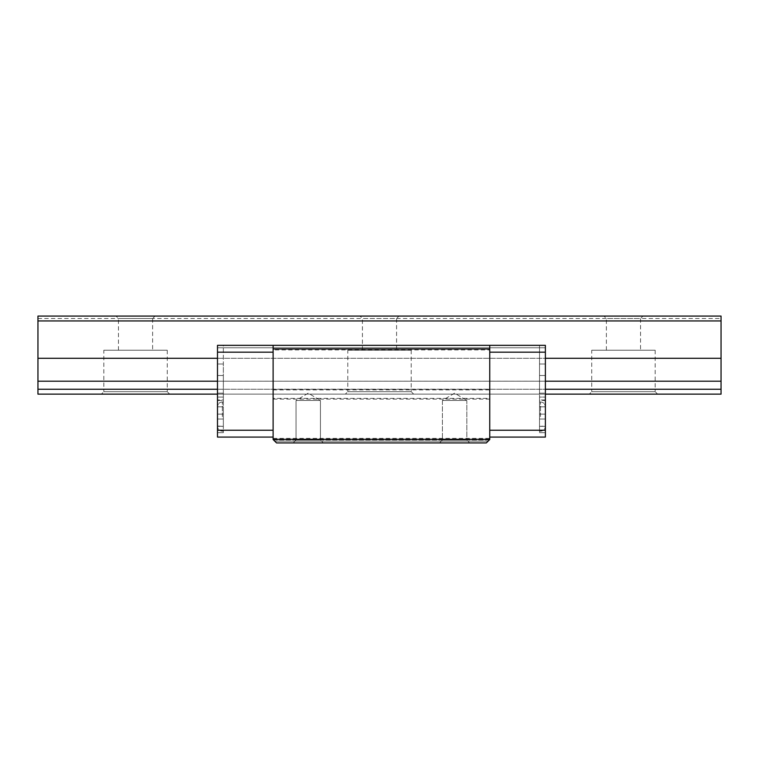 <?xml version="1.0" encoding="UTF-8"?>
<svg xmlns="http://www.w3.org/2000/svg" width="759" height="759" viewBox="0 0 759 759"><rect width="100%" height="100%" fill="white"/><g stroke="black" fill="none" stroke-linecap="round" stroke-linejoin="round"><path stroke-width="0.57" stroke-dasharray="3.79 2.85" d="M223.345 416.587L223.345 432.687L223.345 406.824L217.491 406.824L217.491 432.687L217.491 406.824L223.345 406.824L223.345 416.587L223.345 400.477L217.491 400.477L217.491 416.587L217.491 345.345L545.379 345.345L217.491 345.345L489.754 345.345L489.754 352.176L489.754 345.345L545.379 345.345L545.379 397.061L545.379 345.345L545.379 358.295L217.491 358.295L217.491 345.345L217.491 400.477L223.345 400.477L223.345 416.587M223.345 375.496L217.491 375.496L217.491 358.295L217.491 399.993L217.491 375.496L223.345 375.496L223.345 363.988L217.491 363.988L217.491 345.345L217.491 363.988L223.345 363.988L223.345 375.496L217.491 375.496L223.345 375.496L223.345 393.162L217.491 393.162L223.345 393.162L223.345 399.993L217.491 399.993L223.345 399.993L223.345 375.496M539.526 416.587L539.526 431.216L539.526 406.824L545.379 406.824L545.379 416.587L545.379 406.824L545.379 414.139L545.37 406.824L539.526 406.824L539.526 432.687L539.526 400.477L545.379 400.477L545.379 397.061L545.379 432.687L545.379 400.477L539.526 400.477L539.526 345.345L545.379 345.345L545.379 363.988L545.379 345.345L539.526 345.345L545.379 345.345L539.526 345.345L539.526 397.061L545.379 397.061L539.526 397.061L539.526 416.587M539.526 375.496L545.379 375.496L545.379 393.162L545.379 375.496L539.526 375.496L539.526 345.345L539.526 363.988L545.379 363.988L539.526 363.988L545.379 363.988L539.526 363.988L539.526 375.496L545.379 375.496L539.526 375.496L539.526 393.162L539.526 375.496M545.379 416.587L545.379 432.687L545.379 416.587M293.116 442.933L296.048 440.002L320.44 440.002L296.048 440.002L296.048 400.477L320.44 400.477L320.44 440.002L320.44 400.477L296.048 400.477L320.44 400.477L308.249 393.153L296.048 400.477L320.44 400.477L308.249 393.153L296.048 400.477L296.048 440.002L320.44 440.002L323.372 442.933L293.116 442.933L323.372 442.933L320.44 440.002L296.048 440.002L293.116 442.933L323.372 442.933M439.499 442.933L442.421 440.002L466.823 440.002L466.823 400.477L442.421 400.477L442.421 440.002L466.823 440.002L466.823 400.477L442.421 400.477L466.823 400.477L454.622 393.153L442.421 400.477L466.823 400.477L454.622 393.153L442.421 400.477L442.421 440.002L466.823 440.002L469.745 442.933L439.499 442.933L469.745 442.933L466.823 440.002L442.421 440.002L439.499 442.933L469.745 442.933M545.379 369.737L545.379 381.189L545.379 369.737M539.526 419.025L539.526 426.34L545.37 426.34L539.526 426.34L539.526 419.025L539.526 426.34L545.379 426.027L545.379 419.025L545.37 426.34L539.526 426.34L539.526 419.025L545.379 419.025L539.526 419.025L539.526 406.824L545.37 406.824L539.526 406.824L545.37 406.824L539.526 406.824L539.526 414.139L545.379 414.139L539.526 414.139L539.526 419.025L545.379 419.025L539.526 419.025L539.526 414.139L545.37 414.139L539.526 414.139L539.526 406.824L539.526 414.139L545.379 414.139L539.526 414.139L539.526 419.025L545.379 419.025M217.491 419.025L217.491 426.027L217.491 416.587L217.491 419.025L223.345 419.025L223.345 406.824L217.501 406.824L223.345 406.824L217.501 406.824L223.345 406.824L223.345 419.025L217.501 419.025L223.345 419.025L217.501 419.025L223.345 419.025L223.345 414.139L217.491 414.139L217.491 407.137L217.491 414.139L223.345 414.139L217.501 414.139L223.345 414.139L223.345 406.824L223.345 419.025L217.501 419.025L223.345 419.025L217.501 419.025L217.491 426.027L217.491 419.025L217.491 426.027L217.491 419.025L223.345 419.025L223.345 426.34L217.491 426.027L223.345 426.34L223.345 419.025L223.345 426.34L217.501 426.34L223.345 426.34L223.345 419.025M273.117 389.908L489.754 389.908L489.754 389.168L273.117 389.168L273.117 392.014L273.117 345.345L273.117 437.08L217.491 437.08L217.491 345.345L223.345 345.345L217.491 345.345L223.345 345.345L223.345 397.061L223.345 345.345L217.491 345.345L217.491 358.295L545.379 358.286L217.491 358.295M545.379 381.189L545.379 394.139L217.491 394.139L545.379 394.139L545.379 389.263L217.491 389.263L217.491 381.189L217.491 394.139L217.491 389.263L545.379 389.263L545.379 381.189L217.491 381.189M273.117 437.08L273.117 396.264L273.117 439.518L276.532 442.933L273.601 440.002L489.27 440.002L488.122 441.15L489.27 440.002L273.601 440.002L274.749 441.15L488.122 441.15L486.339 442.933L276.532 442.933L274.749 441.15L488.122 441.15L486.339 442.933L489.754 439.518L489.754 398.361L273.117 398.361M489.754 437.08L489.754 430.249L489.754 437.08L545.379 437.08L545.379 345.345L545.379 347.783L217.491 347.783L545.379 347.783L545.379 358.295M489.754 389.908L489.754 398.361M489.754 389.168L489.754 345.345M273.117 392.014L273.117 396.264L273.117 392.014M489.754 392.014L489.754 396.264L489.754 392.014M273.117 345.345L273.117 349.918L489.754 349.918M489.754 399.101L273.117 399.101M273.117 438.351L489.754 438.351M273.117 389.168L273.117 349.918M276.532 442.933L486.339 442.933M545.379 399.993L545.379 393.162L545.379 399.993L539.526 399.993L539.526 393.162L545.379 393.162L539.526 393.162L539.526 399.993L545.379 399.993M539.526 414.139L545.379 414.139M223.345 397.061L217.491 397.061L223.345 397.061L223.345 400.477L223.345 397.061M223.345 363.988L217.491 363.988L223.345 363.988M217.491 414.139L223.345 414.139M591.745 350.222L655.178 350.222L591.745 350.222L591.745 391.701L655.178 391.701L657.617 394.139L589.307 394.139L657.617 394.139M655.178 350.222L655.178 391.701L591.745 391.701L589.307 394.139M606.384 350.222L606.384 318.505L603.946 316.067L642.977 316.067L640.539 318.505L606.384 318.505L640.539 318.505L640.539 350.222L606.384 350.222L640.539 350.222M347.783 350.222L411.217 350.222L347.783 350.222L347.783 391.701L411.217 391.701L413.655 394.139L345.345 394.139L413.655 394.139M411.217 350.222L411.217 391.701L347.783 391.701L345.345 394.139M362.423 350.222L362.423 318.505L359.984 316.067L399.016 316.067L396.577 318.505L362.423 318.505L396.577 318.505L396.577 350.222L362.423 350.222L396.577 350.222M103.822 350.222L167.255 350.222L103.822 350.222L103.822 391.701L167.255 391.701L169.693 394.139L101.383 394.139L169.693 394.139M167.255 350.222L167.255 391.701L103.822 391.701L101.383 394.139M118.461 350.222L118.461 318.505L116.023 316.067L155.054 316.067L152.616 318.505L118.461 318.505L152.616 318.505L152.616 350.222L118.461 350.222L152.616 350.222M721.05 358.286L37.95 358.286L37.95 381.198L721.05 381.198L721.05 316.067L721.05 318.505L721.05 316.067L37.95 316.067L721.05 316.067L37.95 316.067L37.95 320.953L721.05 320.953M721.05 389.263L37.95 389.263L37.95 394.139L721.05 394.139L721.05 381.198M37.95 389.263L37.95 381.198M545.379 394.139L217.491 394.139M642.977 316.067L603.946 316.067M399.016 316.067L359.984 316.067M155.054 316.067L116.023 316.067M37.95 358.286L37.95 320.953M222.368 416.587L222.368 401.947L222.368 416.587M540.503 416.587L540.503 401.947L540.503 416.587M217.491 389.263L545.379 389.263M545.379 430.249L489.754 430.249M545.379 352.176L489.754 352.176M217.491 352.176L273.117 352.176M217.491 430.249L273.117 430.249M222.368 431.216L223.345 431.216L222.368 431.216C219.408 430.932 217.776 429.3 217.491 426.34C217.776 429.3 219.408 430.932 222.368 431.216M223.345 432.687L217.491 432.687L223.345 432.687M540.503 431.216L539.526 431.216L540.503 431.216C543.463 430.932 545.085 429.3 545.379 426.34C545.085 429.3 543.463 430.932 540.503 431.216M539.526 432.687L545.379 432.687L539.526 432.687M222.368 401.947C219.408 402.232 217.776 403.864 217.491 406.824C217.776 403.864 219.408 402.232 222.368 401.947L223.345 401.947L222.368 401.947M540.503 401.947C543.463 402.232 545.085 403.864 545.379 406.824C545.085 403.864 543.463 402.232 540.503 401.947L539.526 401.947L540.503 401.947M37.95 318.505L721.05 318.505"/><path stroke-width="1.14" d="M323.372 442.933L439.499 442.933M545.379 416.587L545.379 415.401L545.379 416.587M217.491 415.401L217.491 416.587L217.491 415.401M273.117 437.08L217.491 437.08L217.491 345.345L489.754 345.345L489.754 439.518L486.339 442.933L469.745 442.933M489.754 437.08L545.379 437.08L545.379 345.345L489.754 345.345M293.116 442.933L276.532 442.933L273.117 439.518L273.117 345.345M489.754 439.3L273.117 439.3M276.532 442.933L486.339 442.933M273.117 348.969L489.754 348.969M545.379 389.263L721.05 389.263L721.05 394.139L545.379 394.139M217.491 394.139L37.95 394.139L37.95 381.198L217.491 381.198M37.95 389.263L217.491 389.263M721.05 389.263L721.05 381.198L545.379 381.198M217.491 358.286L37.95 358.286L37.95 381.198M545.379 358.286L721.05 358.286L721.05 381.198M721.05 358.286L721.05 320.953L37.95 320.953L37.95 316.067L721.05 316.067L721.05 320.953M37.95 358.286L37.95 320.953M545.379 352.176L489.754 352.176M545.379 430.249L489.754 430.249M217.491 352.176L273.117 352.176M217.491 430.249L273.117 430.249"/></g></svg>
